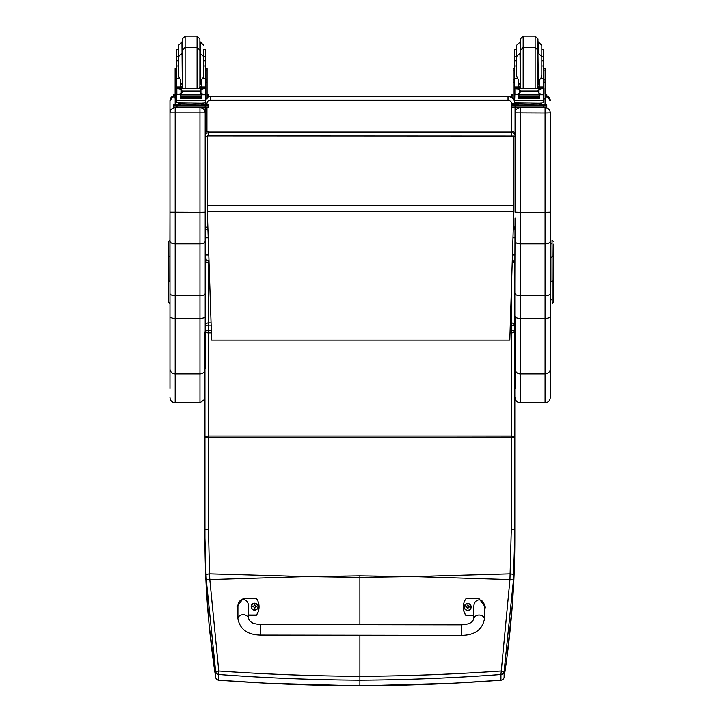 <?xml version="1.0" encoding="UTF-8"?>
<svg xmlns="http://www.w3.org/2000/svg" width="722" height="722" viewBox="0 0 722 722"><rect width="100%" height="100%" fill="white"/><g stroke="black" fill="none" stroke-linecap="round" stroke-linejoin="round"><path stroke-width="1.08" d="M308.402 576.589L359.881 575.84L359.881 577.401L306.715 576.589L209.822 579.576L218.757 670.991L215.652 671.532L206.302 580.028A137.731 19.061 -93.7 0 1 206.023 574.405L204.94 538.179C204.913 583.89 208.487 630.243 215.652 677.245A3.52 0.587 171.3 0 0 215.652 677.254A3.52 0.587 171.3 0 0 215.652 677.263M204.949 437.532L204.949 436.422L208.468 435.989L208.468 529.163L204.949 529.569L204.949 437.532L511.302 437.126L511.302 529.163L509.949 579.576L413.056 576.589L359.881 577.401L359.89 624.692M359.89 635.261L359.89 680.169C312.581 679.88 265.561 677.985 218.82 674.492L218.757 670.991C265.488 674.231 312.527 676.018 359.89 676.333C407.244 676.018 454.282 674.231 501.014 670.991L504.118 671.532L513.459 580.028A137.731 19.079 -86.3 0 0 513.748 574.405L514.822 529.957L514.822 326.425A3.52 3.52 0 0 0 511.302 322.896L510.337 322.896M513.459 580.028L509.949 579.576L500.951 674.492C454.21 677.985 407.19 679.88 359.89 680.169L359.881 685.873C312.617 685.593 265.597 683.698 218.82 680.205L218.91 680.205M205.183 263.205A3.52 1.688 -0 0 1 208.459 262.131L208.911 260.29M211.131 325.144L208.468 325.144A3.52 1.273 180 0 0 205.183 325.965M205.183 331.38A3.52 1.273 -0 0 1 208.468 330.568L208.468 332.86A3.52 1.02 180 0 1 205.183 332.21M206.023 574.405L209.533 573.837L209.822 579.576L206.302 580.028M500.851 680.205L500.942 680.205C454.174 683.698 407.145 685.593 359.881 685.873M512.277 260.434A3.52 3.52 0 0 1 514.822 263.81L514.822 326.29L514.822 263.81A3.52 1.688 180 0 0 512.223 262.185M510.273 325.144L511.302 325.144A3.52 1.273 -0 0 1 514.822 326.425L514.822 331.84A3.52 1.273 180 0 0 511.302 330.568L511.302 332.86A3.52 1.02 0 0 0 514.822 331.84L514.822 436.422L511.302 435.989L511.302 437.126L514.822 437.532L514.822 529.569L511.302 529.163M204.949 521.04A3.52 1.137 180 0 1 204.94 520.986L204.94 370.377L204.94 538.179L206.023 582.212L209.037 623.988L215.652 677.254A3.52 3.52 0 0 0 218.865 680.232L265.931 683.202L359.881 685.9L453.353 683.229L500.897 680.232A3.52 3.52 0 0 0 504.118 677.254L506.916 657.607L512.376 604.449L514.822 538.179C514.849 583.89 511.284 630.243 504.118 677.245A3.52 0.587 8.7 0 1 504.118 677.254A3.52 0.587 8.7 0 1 504.109 677.263M461.493 635.405L260.777 635.116C247.673 634.936 240.047 629.494 237.908 618.799L237.908 618.799A5.28 4.124 0.1 0 1 243.197 614.684A5.28 4.124 0.1 0 1 248.467 618.808L250.417 621.624C252.222 622.391 251.337 623.673 260.786 624.557L260.777 635.116L260.786 624.557L461.502 624.837L461.493 635.405C474.598 635.252 482.233 629.837 484.399 619.142L484.399 619.142A5.28 4.124 -179.9 0 0 479.128 615.018A5.28 4.124 -179.9 0 0 473.84 619.133L473.858 607.021C473.614 597.482 484.688 597.5 484.417 607.04L484.399 619.142M473.84 615.324L465.925 615.306A14.521 14.431 -179.9 0 1 465.943 598.709L479.146 598.728L485.301 607.04L484.417 611.326M463.289 607.003L463.289 607.193A14.521 14.431 0.1 0 0 465.916 615.505L473.84 615.514M484.417 611.525L485.301 607.04M237.917 610.983L237.042 606.679L243.215 598.394L256.427 598.412A14.521 14.431 -179.9 0 1 256.4 615.009L248.476 615M248.467 618.808L248.485 606.706C248.756 597.166 237.682 597.148 237.926 606.688L237.908 618.799M248.476 615.198L256.4 615.207A14.521 14.431 0.1 0 0 259.054 606.913L259.054 606.724M237.042 606.679L237.917 611.173M471.159 606.985A3.466 3.448 -179.9 0 1 467.694 610.46A3.466 3.448 -179.9 0 1 464.228 606.967M467.694 610.225A3.339 3.321 -179.9 0 1 464.806 605.244A3.339 3.321 -179.9 0 1 470.582 605.244A3.339 3.321 -179.9 0 1 467.694 610.225M467.576 607.843L466.764 607.031L467.477 608.475A2663.963 229.397 -90.7 0 0 467.558 608.095A1.209 1.2 -179.9 0 0 467.82 608.095L468.623 607.031L469.526 607.003A1.841 1.832 0.1 0 0 469.526 606.57A4.503 0.884 -179.8 0 0 468.623 606.507L467.91 605.108A2663.963 232.159 90.4 0 0 467.82 605.704A1.209 1.2 -179.9 0 0 467.567 605.704L466.484 606.769A2663.963 521.862 -0.2 0 1 465.997 606.579L465.861 606.57A1.841 1.832 0.1 0 0 465.861 607.003L466.764 607.003L467.558 608.095M467.567 605.704A2663.963 231.464 -90.3 0 0 467.477 605.108L466.764 606.507A4.503 0.884 179.8 0 0 465.861 606.57M467.82 608.095A2663.963 230.092 90.8 0 0 467.91 608.475L468.623 607.003L467.811 607.843M468.903 607.003A1.209 1.2 -179.9 0 0 468.894 606.769A2663.963 521.862 0.2 0 0 469.39 606.579L469.526 606.57M468.894 606.769L467.82 605.704M251.184 606.706L251.184 606.633C253.404 602.184 255.714 602.184 258.115 606.642A3.466 3.448 0.1 0 0 254.658 603.195A3.466 3.448 0.1 0 0 251.184 606.633A3.466 3.448 0.1 0 0 254.649 610.081A3.466 3.448 0.1 0 0 258.115 606.642A3.466 3.448 -179.9 0 1 254.649 610.153A3.466 3.448 -179.9 0 1 251.184 606.67M254.649 609.919A3.339 3.321 -179.9 0 1 251.761 604.946A3.339 3.321 -179.9 0 1 257.537 604.946A3.339 3.321 -179.9 0 1 254.649 609.919M254.785 607.798A2663.963 230.092 90.8 0 0 254.866 608.177L255.579 606.697L256.481 606.706A1.841 1.832 0.1 0 0 256.481 606.263L256.346 606.272A2663.963 521.862 0.2 0 1 255.859 606.471L254.785 605.397A1.209 1.2 -179.9 0 0 254.523 605.397A2663.963 231.464 -90.3 0 0 254.433 604.801L253.72 606.2A4.503 0.884 179.8 0 0 252.826 606.263A1.841 1.832 0.1 0 0 252.826 606.697L253.72 606.697L254.433 608.177A2663.963 229.397 -90.7 0 0 254.523 607.798A1.209 1.2 -179.9 0 0 254.785 607.798L255.579 606.733M253.72 606.697L254.523 607.798M256.481 606.263A4.503 0.884 -179.8 0 0 255.579 606.209L254.866 604.801A2663.963 232.159 90.4 0 0 254.785 605.397M254.767 607.536L255.579 606.697M252.826 606.263L252.953 606.272A2663.963 521.862 -0.2 0 0 253.449 606.471A1.209 1.2 -179.9 0 0 253.44 606.697M254.523 605.397L253.449 606.471M253.72 606.733L254.532 607.536M205.183 226.78L205.183 226.699A3.52 0.532 0 0 0 207.774 227.213M207.331 136.693A3.52 0.532 180 0 1 205.183 136.196A3.52 3.484 0 0 1 208.703 132.722L208.703 131.124A3.52 3.484 180 0 0 205.183 134.599A3.52 3.52 0 0 1 208.703 131.079L511.537 131.079L511.537 135.944M208.703 135.944L208.703 132.722L511.537 132.722A3.52 3.484 0 0 1 515.057 136.196A3.52 0.532 180 0 1 513.703 136.62M511.537 131.124A3.52 3.484 180 0 1 515.057 134.599L515.057 136.196M513.306 227.159A3.52 0.532 0 0 0 515.057 226.699A3.52 3.52 0 0 1 513.225 229.795M515.057 218.08L514.822 283.286M206.483 260.904L205.183 254.938L208.73 254.947M205.183 237.782L208.135 237.782M512.981 237.782L515.057 237.782L515.057 222.43M513.703 211.447L207.331 211.447L211.645 340.152L509.804 340.152L513.703 214.317L513.703 136.079L207.331 135.944L513.703 136.079M207.331 211.447L207.331 136.079M205.183 212.142L205.183 112.867C204.868 109.699 203.135 107.966 199.967 107.65L199.967 212.277L205.183 212.142L205.183 241.265C204.868 242.845 203.135 243.711 199.967 243.865L175.175 243.865L175.175 107.65C172.016 107.966 170.275 109.699 169.968 112.867L169.968 293.502C170.275 294.856 172.007 295.605 175.175 295.74L175.175 243.865C172.016 243.711 170.275 242.845 169.968 241.265M169.823 240.3L168.416 241.708L168.416 281.183L169.823 280.957L169.968 212.142L199.967 212.277L199.967 295.74C203.135 295.605 204.877 294.856 205.183 293.502L205.183 241.265M205.183 368.861L205.183 293.502M205.183 259.081L205.183 262.537A3.52 3.52 0 0 1 208.459 260.29M205.183 112.867L205.183 107.425L173.488 107.334L173.488 104.789L173.488 106.197M201.727 104.699L205.183 104.699L205.183 102.831M204.949 370.359A5.207 5.036 0 0 1 199.967 373.897L199.967 402.786L175.175 402.786L175.175 373.897L199.967 373.897L199.967 295.74L175.175 295.74L175.175 318.375L199.967 318.375A5.207 1.877 0 0 0 205.183 316.498M169.968 293.502L169.968 388.454M169.968 368.861A5.207 5.036 0 0 0 175.175 373.897L175.175 318.375A5.207 1.877 0 0 1 169.968 316.498L169.968 280.957M169.968 100.836L169.968 112.867M515.057 112.867L515.057 212.142L520.273 212.277L520.273 107.65C517.105 107.966 515.373 109.699 515.057 112.867L515.057 107.425L511.537 107.334L511.537 131.079L208.703 131.079M515.057 293.502C515.364 294.856 517.105 295.605 520.273 295.74L520.273 212.277L545.065 212.277L545.065 243.865L520.273 243.865C517.105 243.711 515.373 242.845 515.057 241.265M515.057 368.861A5.207 5.036 0 0 0 520.273 373.897L520.273 318.375A5.207 1.877 0 0 1 515.057 316.498L515.057 388.454M515.057 102.831L515.057 104.699L518.513 104.699M550.272 241.265C549.965 242.845 548.224 243.711 545.065 243.865L545.065 295.74L520.273 295.74L520.273 318.375L545.065 318.375L545.065 402.786C548.224 402.47 549.965 400.737 550.272 397.569L550.272 112.867C549.965 109.699 548.224 107.966 545.065 107.65L520.273 107.425M550.272 316.498A5.207 1.877 180 0 1 545.065 318.375L545.065 295.74C548.233 295.605 549.965 294.856 550.272 293.502M550.272 112.867L550.272 242.872M550.272 300.695L550.272 377.037M168.416 276.282L168.416 278.268M168.416 270.894L168.416 276.048M168.416 260.66L168.416 261.202M168.416 291.498L168.416 293.836M168.416 289.387L168.416 280.001M168.416 275.145L168.416 282.266M168.416 257.231L168.416 262.104M168.416 281.183L168.416 301.967L169.823 303.375M553.584 288.908L553.584 279.513M553.584 293.845L553.584 291.507M553.584 262.113L553.584 244.18M553.584 280.01L553.584 289.396M553.584 281.192L552.177 280.966L552.177 303.384L553.584 301.976L553.584 262.501M553.584 256.851L552.177 256.626L552.032 240.309L552.177 303.384M180.545 85.548L182.278 88.174M199.913 88.174L201.646 85.548M175.121 98.977L175.121 79.88L176.601 79.88M180.545 94.501L176.782 94.808L176.601 100.313L205.59 100.313L205.59 95.142L204.732 94.194M201.646 94.501L201.646 98.688L201.303 94.501M180.879 94.501L180.879 98.688L180.545 94.808M180.951 97.172L201.239 97.172L201.239 96.522L180.951 96.874M180.951 97.831L201.239 97.831L201.239 97.226L180.951 97.542M180.951 98.436L201.239 98.436L201.239 97.858L180.951 98.147M205.59 88.301L205.59 87.127L203.83 88.833M205.59 78.463L202.828 78.463L203.757 75.115L203.757 56.695L203.757 65.991L205.59 65.991L205.59 87.127L201.646 87.127L201.646 88.174M205.59 95.142L205.59 94.113M204.922 94.113L203.64 94.501L200.942 93.355L199.687 91.793L200.942 89.438L204.561 88.337L177.639 88.337M177.215 94.086L203.64 94.501M199.687 91.793L182.495 91.793L181.249 93.355L178.551 94.501M177.621 88.337L181.249 89.438L182.495 91.793M180.545 88.174L180.545 86.965L176.601 86.965L176.601 88.301L176.601 56.695L178.433 56.695L178.433 75.115L179.363 78.463L176.601 78.463M176.601 94.113L176.601 95.142L176.601 94.113M205.59 79.88L207.07 79.88L207.07 98.977M201.646 87.127L201.646 79.519L202.828 78.463M176.303 93.869L176.845 93.941L176.845 88.626L176.303 88.607L176.303 93.869M205.346 93.941L205.887 93.869L205.887 88.607L204.561 88.337L205.887 88.301L205.346 88.626L205.346 93.941M201.727 103.95L201.727 105.006L191.095 105.168L180.464 105.006L180.464 103.95M191.095 105.168L191.095 104.112L178.812 103.797L178.812 102.939M203.378 102.939L203.378 103.797L191.095 104.112M201.239 94.501L180.951 94.501M205.887 94.113L205.887 93.544M176.303 94.086L176.303 93.544M178.433 65.991L176.601 65.991M205.59 65.991L205.59 49.466L203.757 49.466L203.757 60.765L205.59 60.765M180.545 86.965L180.545 79.519L179.363 78.463M180.545 87.127L176.601 87.127L178.361 88.833M176.782 94.808L177.45 94.194M205.59 99.807L205.59 102.741L201.348 103.002L176.601 102.741L176.601 100.313M173.488 104.789L180.464 104.699M205.183 104.699L208.703 104.789L208.703 105.926L173.488 105.926M201.727 104.753L205.842 104.798L201.727 104.889M180.464 104.889L176.349 104.843L180.464 104.753M200.996 105.917L205.842 105.872L200.996 105.917M176.349 105.917L181.195 105.872L176.349 105.917M208.703 105.926L208.703 107.334L205.183 107.425L205.183 106.017M208.703 104.789L208.703 106.197M197.079 88.174L197.079 47.399L185.112 47.399L182.287 50.215L182.287 86.839L182.287 38.916L185.112 36.1L197.079 36.1L199.895 38.916L199.895 86.839L199.895 52.679M176.601 60.765L178.433 60.765L178.433 49.466L176.601 49.466L176.601 56.695M205.59 64.303L205.59 72.751M176.601 72.751L176.601 64.303M201.646 84.943L199.895 84.979M182.287 84.979L180.545 84.943M205.662 68.518L207.07 68.518L207.07 79.88M201.646 84.889L199.895 84.934M182.287 84.934L180.545 84.889M175.121 79.88L175.121 68.518L176.529 68.518M207.07 94.383L208.703 94.456L208.703 97.001L207.07 97.082M208.703 95.593L207.07 95.674M175.121 95.674L173.488 95.593L173.488 94.456L175.121 94.383M175.121 97.082L173.488 97.001L173.488 95.593M208.703 94.456L208.703 95.864M173.488 94.456L173.488 95.864L169.968 100.764A5.207 5.207 0 0 1 173.488 95.836M182.287 41.876L178.433 45.396L178.433 57.534M176.601 61.451L176.601 53.004M205.59 53.004L205.59 61.451M518.595 85.548L520.327 88.174M537.962 88.174L539.695 85.548M513.171 98.977L513.171 79.88L514.651 79.88M518.595 94.501L514.831 94.808L514.651 100.313L543.639 100.313L543.639 95.142L542.791 94.194M539.695 94.501L539.695 98.688L539.361 94.501M518.928 94.501L518.928 98.688L518.595 94.808M519.001 97.172L539.289 97.172L539.289 96.522L519.001 96.874M519.001 97.831L539.289 97.831L539.289 97.226L519.001 97.542M519.001 98.436L539.289 98.436L539.289 97.858L519.001 98.147M543.639 88.301L543.639 87.127L541.879 88.833M543.639 78.463L540.877 78.463L541.807 75.115L541.807 56.695L541.807 65.991L543.639 65.991L543.639 87.127L539.695 87.127L539.695 88.174M543.639 95.142L543.639 94.113M515.67 88.337L542.619 88.337L538.991 89.438L537.737 91.026L520.553 91.026L519.298 89.438L515.67 88.337M515.264 94.086L541.69 94.501L538.991 93.355L537.737 91.026M537.737 91.793L520.553 91.793L519.298 93.355L516.6 94.501M518.595 88.174L518.595 86.965L514.651 86.965L514.651 88.301L514.651 56.695L516.483 56.695L516.483 75.115L517.412 78.463L514.651 78.463M514.651 94.113L514.651 95.142L514.651 94.113M543.639 79.88L545.119 79.88L545.119 98.977M539.695 87.127L539.695 79.519L540.877 78.463M543.025 94.086L543.937 94.113L543.937 88.607L542.619 88.337M514.353 93.869L514.894 93.941L514.894 88.626L514.353 88.607L514.353 93.869M541.69 94.501L543.937 93.869L543.395 93.941L543.395 88.626L543.937 88.301L542.601 88.337M539.776 103.95L539.776 105.006L529.145 105.168L518.513 105.006L518.513 103.95M529.145 105.168L529.145 104.112L516.862 103.797L516.862 102.939M541.428 102.939L541.428 103.797L529.145 104.112M539.289 94.501L519.001 94.501M516.483 65.991L514.651 65.991M543.639 65.991L543.639 49.466L541.807 49.466M518.595 86.965L518.595 79.519L517.412 78.463M518.595 87.127L514.651 87.127L516.411 88.833M514.831 94.808L515.499 94.194M520.553 91.793L520.553 91.026M543.639 99.807L543.639 102.741L539.397 103.002L514.651 102.741L514.651 100.313M539.776 104.699L546.753 104.789L546.753 105.926L511.537 105.926L511.537 104.789L511.537 106.197M515.012 102.822A7.039 7.039 -0 0 1 515.057 103.616A7.039 7.039 0 0 0 515.012 102.822A7.039 7.039 180 0 1 515.057 103.652L511.537 103.67L511.537 104.789L515.057 104.699M539.776 104.753L543.892 104.798L539.776 104.889M518.513 104.889L514.398 104.843L518.513 104.753M539.045 105.917L543.892 105.872L539.045 105.917M514.398 105.917L519.244 105.872L514.398 105.917M546.753 105.926L546.753 107.334L543.233 107.425L515.057 107.425L515.057 106.017M511.537 105.926L511.537 107.334M546.753 104.789L546.753 106.197M535.128 88.174L535.128 47.399L523.161 47.399L520.345 50.215L520.345 86.839L520.345 38.916L523.161 36.1L535.128 36.1L537.944 38.916L537.944 86.839L537.944 52.679M514.651 60.765L516.483 60.765L516.483 56.695L520.002 53.175L520.345 83.878M543.639 64.303L543.639 72.751M514.651 72.751L514.651 64.303M539.695 84.943L537.944 84.979M520.345 84.979L518.595 84.943M543.711 68.518L545.119 68.518L545.119 79.88M539.695 84.889L537.944 84.934M520.345 84.934L518.595 84.889M513.171 79.88L513.171 68.518L514.578 68.518M516.483 49.466L514.651 49.466L514.651 56.695M545.119 94.383L546.753 94.456L546.753 97.001L545.119 97.082M546.753 95.593L545.119 95.674M513.171 95.674L511.537 95.593L511.537 94.456L513.171 94.383M513.171 97.082L511.537 97.001L511.537 95.593M546.753 94.456L546.753 95.864L550.272 100.764A5.207 5.207 180 0 0 546.753 95.836M511.537 94.456L511.537 95.864M520.345 41.876L516.483 45.396L516.483 57.534M543.639 60.765L541.807 60.765L541.807 45.396L538.287 41.876L538.287 53.175L541.807 56.695L543.639 56.695M514.651 61.451L514.651 53.004M543.639 53.004L543.639 61.451M306.715 576.589L209.533 573.837L208.468 529.163M413.056 576.589L510.228 573.837L513.748 574.405M218.82 674.492L218.82 680.205A3.52 3.493 0 0 1 215.652 677.245L215.652 671.532A3.52 3.493 180 0 0 218.82 674.492M211.311 330.568L208.468 330.568L208.468 322.896A3.52 3.52 0 0 0 205.183 325.153M208.974 262.131L208.459 262.131L208.459 322.896L211.05 322.896M204.949 436.422L204.949 331.84M211.393 332.86L208.468 332.86L208.468 435.989L511.302 435.989L511.302 332.86L510.03 332.86M510.102 330.568L511.302 330.568L511.302 291.959M411.369 576.589L359.881 575.84M500.951 674.492L500.942 680.205A3.52 3.493 180 0 0 504.118 677.245L504.118 671.532A3.52 3.493 0 0 1 500.951 674.492M467.694 610.388A3.466 3.448 0.1 0 0 471.159 606.949A3.466 3.448 0.1 0 0 467.703 603.493A3.466 3.448 0.1 0 0 464.228 606.931A3.466 3.448 0.1 0 0 467.694 610.388M515.057 254.947L512.449 254.947M514.651 101.288A7.039 7.039 180 0 0 513.288 98.986M513.171 98.851A7.039 7.039 180 0 0 508.017 96.613L508.017 100.15A3.52 3.52 -0 0 1 511.537 103.67M208.703 96.838A7.039 7.039 180 0 1 210.463 96.613L210.463 96.577A7.039 7.039 0 0 0 208.703 96.802A7.039 7.039 -0 0 1 210.463 96.577L508.017 96.577L210.463 96.613L210.463 100.15L508.017 100.15M207.99 97.055A7.039 7.039 180 0 0 207.07 97.479M205.183 103.67L206.943 103.67A3.52 3.52 -0 0 1 210.463 100.15M206.943 131.557L206.943 107.416M206.943 104.708L206.943 103.67M508.017 96.577A7.039 7.039 -0 0 1 513.171 98.815A7.039 7.039 0 0 0 508.017 96.577L210.463 96.577M513.324 98.986A7.039 7.039 -0 0 1 514.651 101.251A7.039 7.039 0 0 0 513.324 98.986M207.07 97.443A7.039 7.039 -0 0 1 207.891 97.064A7.039 7.039 0 0 0 207.07 97.443M513.703 205.725L207.331 205.725M205.183 112.939L169.968 112.939M199.967 107.425L175.175 107.416M175.175 104.708L175.175 98.986M515.057 112.939L545.065 113.065L545.065 212.277L550.272 212.142M545.065 402.786L520.273 402.786L520.273 373.897L545.065 373.897A5.207 5.036 180 0 0 550.272 368.861M545.065 98.986L545.065 104.708M545.065 107.416L545.065 113.065L550.272 112.939M169.968 256.617L168.416 256.842M552.032 257.176L550.272 257.176M552.032 281.526L550.272 281.526M552.032 256.626L552.032 280.966M205.409 94.808L201.646 94.808M181.249 93.355L181.249 89.438M199.687 91.026L182.495 91.026M200.942 93.355L200.942 89.438M176.601 82.146L175.121 82.146M207.07 82.146L205.59 82.146M205.887 94.086L204.976 94.086M205.59 86.965L201.646 86.965M182.206 105.277L199.985 105.277M177.007 106.017L177.007 107.425M185.112 36.1L185.112 88.174M201.646 83.59L200.238 83.878L200.238 41.876L203.757 45.396M181.953 41.876L182.287 83.878M199.895 53.175L203.757 56.695L205.59 56.695M205.662 70.124L207.07 70.124M175.121 70.124L176.529 70.124M199.895 50.215L197.079 47.399L197.079 36.1M543.458 94.808L539.695 94.808M519.298 93.355L519.298 89.438M538.991 93.355L538.991 89.438M514.651 82.146L513.171 82.146M545.119 82.146L543.639 82.146M543.639 86.965L539.695 86.965M520.255 105.277L538.034 105.277M543.233 106.017L543.233 107.425M523.161 36.1L523.161 88.174M539.695 83.59L538.287 83.878L537.944 53.175M543.711 70.124L545.119 70.124M513.171 70.124L514.578 70.124M537.944 50.215L535.128 47.399L535.128 36.1M520.002 41.876L520.345 53.175M204.94 520.986L204.94 538.179M514.822 529.569L514.822 538.558M514.822 436.422L514.822 437.532M473.84 619.133L471.881 621.94C470.076 622.698 470.961 623.979 461.502 624.837M471.159 607.021L471.159 606.949C468.758 602.482 466.448 602.482 464.228 606.931L464.228 607.003M205.183 226.699A3.52 3.52 0 0 0 207.873 230.128M515.057 134.599A3.52 3.52 0 0 0 511.537 131.079M199.967 402.786L204.94 399.14M175.175 402.786C172.016 402.47 170.275 400.737 169.968 397.569M520.273 402.786C517.105 402.47 515.373 400.737 515.057 397.569M552.032 243.828L550.272 243.828M552.177 240.309L553.584 241.717M552.032 299.865L550.272 299.865M175.121 98.986L176.601 98.986M205.59 98.986L207.07 98.986M180.951 94.952L201.239 94.952M176.303 94.113L177.269 94.113M176.303 88.301L177.72 88.301M204.47 88.301L205.887 88.301M199.416 105.042L200.066 105.295M182.125 105.295L182.774 105.042M199.561 88.174L199.895 86.839M182.63 88.174L182.287 86.839M182.287 53.175L178.433 56.695M180.545 83.59L181.953 83.878M513.171 98.986L514.651 98.986M543.639 98.986L545.119 98.986M519.001 94.952L539.289 94.952M542.971 94.113L543.937 94.113M514.353 94.113L515.318 94.113M514.353 88.301L515.77 88.301M542.52 88.301L543.937 88.301M537.466 105.042L538.116 105.295M520.174 105.295L520.824 105.042M537.61 88.174L537.944 86.839M520.679 88.174L520.345 86.839M518.595 83.59L520.002 83.878"/></g></svg>
